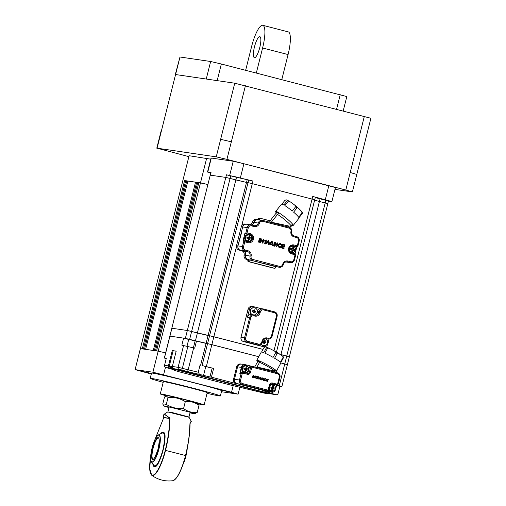 <?xml version="1.0" encoding="UTF-8"?>
<svg xmlns="http://www.w3.org/2000/svg" width="506" height="506" viewBox="0 0 506 506"><rect width="100%" height="100%" fill="white"/><g stroke="black" fill="none" stroke-linecap="round" stroke-linejoin="round"><path stroke-width="0.76" d="M236.555 393.845L217.567 389.013L236.555 393.845M172.015 377.191L153.027 372.359L172.015 377.191M151.433 373.485L136.367 369.924L151.332 373.896M197.928 403.782A22.606 0.576 -165.9 0 0 203.444 404.901A22.606 0.576 -165.9 0 0 204.139 404.933A22.606 0.576 -165.9 0 0 185.044 399.55A22.606 0.576 -165.9 0 0 160.978 393.946A22.606 0.576 -165.9 0 0 160.288 393.915A22.606 0.576 -165.9 0 0 166.303 395.837M160.288 393.915L163.368 381.644A22.606 0.576 14.1 0 1 164.064 381.669A22.606 0.576 14.1 0 1 188.124 387.273A22.606 0.576 14.1 0 1 207.22 392.656L204.139 404.933M207.049 393.352A36.173 0.917 -165.9 0 0 219.262 395.913A36.173 0.917 -165.9 0 0 220.376 395.964A36.173 0.917 -165.9 0 0 189.826 387.349A36.173 0.917 -165.9 0 0 151.326 378.387A36.173 0.917 -165.9 0 0 150.212 378.336A36.173 0.917 -165.9 0 0 163.191 382.34M220.376 395.964L221.698 390.702A36.173 0.917 -165.9 0 0 191.148 382.087A36.173 0.917 -165.9 0 0 152.648 373.124A36.173 0.917 -165.9 0 0 151.534 373.074L150.212 378.336M185.67 180.768L200.49 182.837L207.909 184.526L198.845 182.596L156.563 350.936M198.82 182.691L196.657 182.28L154.368 350.614M155.469 350.772L197.751 182.438M196.632 182.375L187.89 180.996L145.608 349.33M153.274 350.456L195.556 182.116M187.865 181.091L185.696 180.674L143.413 349.007M144.507 349.172L186.79 180.832M142.319 348.849L184.601 180.515M140.396 348.583L189.117 155.721L135.102 369.639L151.3 374.004M221.438 391.726L237.852 394.13L231.552 392.258L152.913 372.214L158.201 351.177L140.383 348.596L135.102 369.639M152.913 372.214L135.38 369.646M158.201 351.177L165.62 352.859M189.117 155.721L210.743 159.169M175.297 74.521L179.978 57.007L157.069 148.188L216.245 156.854L220.648 139.314L231.331 141.832L226.928 159.365L345.819 190.035L350.222 172.502L356.528 174.368M161.471 130.649L175.569 74.54L234.74 83.205L370.898 118.271L352.397 191.919L334.947 189.389M188.624 156.575L157.069 148.188M352.397 191.919L345.819 190.035M226.928 159.365L216.245 156.854M190.104 423.13A0.361 0.329 40.9 0 1 190.092 423.528L189.446 433.99C188.757 440.777 187.486 447.981 185.632 455.602L185.632 455.602C188.567 443.376 190.028 432.763 190.035 423.762L191.141 421.049L189.023 417.267L167.777 411.928L164.197 414.218L169.618 417.836L169.067 428.702C168.384 435.489 167.106 442.706 165.247 450.346A26.578 6.477 104.5 0 1 153.419 475.001A26.578 6.477 104.5 0 1 150.68 456.469M169.618 417.836L169.377 428.601C168.713 435.381 167.435 442.649 165.544 450.41A26.919 6.559 104.5 0 1 151.705 475.229A28.937 28.937 0 0 0 172.913 480.7A26.919 6.559 -75.5 0 0 185.5 455.558C187.378 447.816 188.668 440.555 189.358 433.781L189.952 423.598M154.577 466.387A17.577 4.282 104.5 0 1 154.368 466.203L154.368 466.203A17.577 4.282 104.5 0 1 153.773 465.159M162.028 433.174A17.577 4.282 104.5 0 1 163.052 432.541L163.052 432.541A17.577 4.282 104.5 0 1 163.324 432.485M163.767 417.216A0.361 0.323 -12.6 0 0 163.817 417.469C163.096 413.313 164.956 413.585 169.396 418.291L163.817 417.469L154.684 440.207M169.902 418.437L163.678 417.728L163.761 417.355C163.716 414.749 163.855 413.706 164.197 414.218M163.786 417.57L154.646 440.296M156.177 437.38A14.06 3.428 104.5 0 1 158.049 435.166A14.06 3.428 104.5 0 1 158.935 434.913A14.06 3.428 104.5 0 1 160.269 441.049A14.06 3.428 104.5 0 1 156.968 455.242A14.06 3.428 104.5 0 1 152.085 462.18A14.06 3.428 104.5 0 1 151.262 461.491A14.06 3.428 104.5 0 1 150.693 458.645M183.052 464.325A14.06 3.428 -75.5 0 0 185.013 459.151A14.06 3.428 -75.5 0 0 187.188 448.79M276.346 212.963A11.214 1.41 38.5 0 1 275.643 211.514A11.214 1.41 38.5 0 1 287.136 218.896A11.214 1.41 38.5 0 1 293.195 225.48L299.002 218.175A11.214 1.41 -141.5 0 0 298.976 217.738L302.322 213.526L302.183 212.722M278.591 213.115A9.159 1.151 -141.5 0 0 277.25 212.792M299.04 208.769L301.538 211.299L302.031 213.02L298.679 217.232A11.214 1.41 -141.5 0 0 293.606 212.159L296.959 207.947C297.161 207.441 297.851 207.719 299.04 208.769L293.954 204.487C295.536 205.765 296.092 206.543 295.618 206.815L292.266 211.027A11.214 1.41 -141.5 0 0 284.865 205.613L288.218 201.401C288.363 200.895 289.293 201.198 290.994 202.324L287.029 199.978L287.168 200.781L283.815 204.993A11.214 1.41 -141.5 0 0 281.456 204.215L275.643 211.514M281.886 204.146L284.834 200.439L286.092 199.838L287.029 199.978M293.954 204.487L290.994 202.324M293.195 225.48A11.214 1.41 38.5 0 1 291.633 225.119M292.468 245.827A3.529 3.422 98.3 0 0 292.107 245.79M291.089 252.741A3.529 3.422 98.3 0 0 291.45 252.804M294.498 251.735A3.529 3.422 -81.7 0 1 291.026 252.709M292.038 245.802A3.529 3.422 -81.7 0 1 295.087 247.731M230.736 175.791L230.072 178.422L225.802 177.416L246.53 182.426L235.847 179.915L236.511 177.283L226.46 174.785L252.956 181.015L236.511 177.283M166.234 358.609L164.323 358.046L210.92 172.521L171.806 328.236L187.346 330.5L213.842 336.73L263.019 349.412L209.573 335.725L248.022 182.641L252.298 183.646L248.022 182.641L248.68 180.01M247.194 179.794L246.53 182.426L248.022 182.641L246.53 182.426L208.08 335.503L197.397 332.992L235.847 179.915L230.072 178.422L191.622 331.506L187.346 330.5L226.46 174.785M276.459 352.125L314.713 199.819L312.082 199.067L314.713 199.819L313.113 199.598M325.845 200.332L320.07 198.839L319.412 201.47L314.624 200.18L327.818 203.709L325.187 202.957L325.845 200.332L328.483 201.084L327.705 203.709M280.881 354.858L280.963 354.548L286.738 356.041L325.187 202.957L319.412 201.47L280.963 354.548L280.058 354.314L289.255 356.787M210.369 175.158L225.802 177.416L210.369 175.158M252.956 181.015L252.298 183.646L312.082 199.067L312.74 196.442L315.371 197.195L314.713 199.819M185.367 338.387L187.346 330.5L171.92 328.242L169.94 336.129L185.367 338.387L211.862 344.618L258.743 356.711L207.586 343.612L209.573 335.725L208.08 335.503L206.1 343.397L207.586 343.612L202.084 365.534L213.614 368.406L202.084 365.534M189.642 339.393L191.622 331.506L197.397 332.992L195.417 340.886M276.662 385.18L281.88 386.603L287.383 364.687L280.9 362.935L287.275 364.681M287.383 364.687L289.369 356.793L286.738 356.041L279.249 385.85M245.492 372.112A3.017 2.922 -81.7 0 1 244.645 371.891L245.524 369.481L242.886 368.83A3.017 2.922 -81.7 0 1 243.108 367.951L244.967 368.406L245.948 367.805L246.099 366.116A3.017 2.922 -81.7 0 1 246.947 366.331L246.795 368.02A1.354 1.316 -81.7 0 1 247.371 369.026L248.705 369.399A3.017 2.922 -81.7 0 1 248.484 370.272L247.149 369.899L246.175 370.5L245.492 372.112L246.112 369.658L247.149 369.899M246.371 369.703L246.175 370.5M243.108 367.951L244.967 368.406M245.745 368.602L245.948 367.805M245.992 365.946A3.162 3.068 98.3 0 0 242.437 368.457A3.162 3.068 98.3 0 0 245.075 372.207M247.371 369.026L246.593 368.823L246.795 368.02M246.593 368.823L246.947 366.331M248.705 369.399L246.333 368.785M276.586 385.471L279.894 386.325L278.136 393.339A1.809 1.752 -81.7 0 1 276.175 394.686L272.304 394.123A1.809 1.752 98.3 0 1 272.127 394.085L248.933 388.228L271.033 393.927A1.809 1.752 -81.7 0 0 271.21 393.959L270.881 393.915A1.809 1.752 98.3 0 1 270.704 393.877L245.049 387.381L269.603 393.719A1.809 1.752 -81.7 0 0 269.787 393.757L269.458 393.706A1.809 1.752 98.3 0 1 269.274 393.668L241.172 386.54L269.926 393.769M271.665 393.965A1.809 1.752 -81.7 0 1 271.21 393.959M270.242 393.757A1.809 1.752 -81.7 0 1 269.787 393.757M276.175 394.686A1.809 1.752 -81.7 0 1 275.998 394.655L268.047 392.492L269.692 392.713L269.888 391.922M276.605 385.401L278.585 385.819L276.643 385.256M281.88 386.603L279.894 386.325M269.881 393.946L264.138 393.105L230.388 385.003L177.859 371.455L172.11 369.469L173.748 369.69L165.804 367.527A1.809 1.752 98.3 0 1 164.545 365.338L166.303 358.324L164.323 358.046M188.706 339.45L183.615 338.135L181.85 345.149L194.69 348.166L196.448 341.152L188.706 339.45L187.018 346.186M210.022 367.647L203.975 366.11L210.022 367.647M200.015 365.212L198.257 372.226L199.541 374.427L209.939 376.964L211.413 377.179L213.614 368.406M200.591 365.313L206.1 343.397L196.448 341.152M176.189 351.227L172.268 350.563L176.208 351.139L172.356 366.483A1.809 1.752 98.3 0 0 173.615 368.672L247.921 387.843L237.175 385.509L237.276 385.098M173.115 350.778L169.263 366.123A0.904 0.879 98.3 0 0 169.889 367.217L172.584 367.913M237.175 385.509L169.668 368.096A1.809 1.752 -81.7 0 1 168.409 365.901L172.268 350.563M164.431 358.052L169.94 336.129L183.615 338.135M211.413 377.179L236.087 383.542A3.618 3.504 98.3 0 1 233.57 379.158L234.449 379.285L237.573 366.837L234.449 379.285A3.618 3.504 98.3 0 0 236.96 383.668A3.618 3.504 -81.7 0 1 234.449 379.285L239.49 380.025L241.096 373.624L239.825 373.441A1.809 1.752 98.3 0 1 241.786 372.087L243.057 372.271A1.809 1.752 -81.7 0 1 243.234 372.308L243.234 373.219A0.904 0.879 -81.7 0 0 242.165 373.877L241.096 373.624A1.809 1.752 -81.7 0 1 243.057 372.271L247.314 373.365A1.809 1.752 98.3 0 0 249.445 372.043L250.527 367.748L249.256 367.565L248.18 371.859A1.809 1.752 -81.7 0 1 246.719 373.207M239.825 373.441L241.343 367.388A3.618 3.504 -81.7 0 1 245.265 364.687L241.495 364.137A3.618 3.504 98.3 0 0 237.573 366.837A3.618 3.504 -81.7 0 1 241.495 364.137L240.616 364.004A3.618 3.504 98.3 0 0 236.694 366.711L233.57 379.158M241.495 364.137A3.618 3.504 -81.7 0 1 241.849 364.206M264.562 390.79L236.96 383.668L264.568 390.758M276.712 384.984L275.58 389.481A3.618 3.504 -81.7 0 1 271.659 392.182L267.889 391.631A3.618 3.504 -81.7 0 1 267.535 391.555A3.618 3.504 98.3 0 0 267.889 391.631L266.517 391.429M265.53 390.619L266.801 390.803L267.238 389.962A0.904 0.879 -81.7 0 0 268.306 389.304L268.939 389.493A1.809 1.752 -81.7 0 1 266.978 390.841L265.707 390.657A1.809 1.752 98.3 0 1 265.53 390.619L271.305 392.112L264.695 391.246L269.692 392.713M292.791 246.245A3.162 3.068 98.3 0 0 289.236 248.756A3.162 3.068 98.3 0 0 291.873 252.5M293.17 249.996L293.948 250.198L292.968 250.799L292.291 252.412L292.911 249.958L292.968 250.799M295.504 249.692L293.132 249.085L295.504 249.692A3.017 2.922 -81.7 0 1 295.283 250.571L293.948 250.198M293.391 249.123L293.594 248.32A1.354 1.316 -81.7 0 1 294.169 249.319M293.132 249.085L293.746 246.631L293.594 248.32M291.545 249.578L292.323 249.781L292.12 250.578A1.354 1.316 -81.7 0 1 291.545 249.578L289.685 249.129A3.017 2.922 -81.7 0 1 289.906 248.25L292.544 248.901L291.766 248.699L292.746 248.098L292.898 246.409A3.017 2.922 -81.7 0 1 293.746 246.631M292.544 248.901L292.746 248.098M289.906 248.25L291.766 248.699M292.291 252.412A3.017 2.922 -81.7 0 1 291.443 252.19L292.12 250.578M251.337 224.936A3.618 3.504 98.3 0 0 253.797 222.343A3.618 3.504 -81.7 0 1 257.788 219.648M257.718 219.636L256.314 219.433A3.618 3.504 98.3 0 0 252.393 222.134A3.618 3.504 -81.7 0 1 249.945 224.727M285.827 261.95L290.147 262.582A3.618 3.504 -81.7 0 0 290.501 262.652C292.487 262.778 293.803 261.874 294.454 259.951L295.902 254.075L295.049 254.765L293.796 259.761L294.422 259.951A3.618 3.504 -81.7 0 1 290.501 262.652L285.991 261.994A3.618 3.504 -81.7 0 1 285.795 261.956A3.618 3.504 98.3 0 0 285.991 261.994L285.782 261.963M247.712 259.591A3.618 3.504 -81.7 0 1 245.518 255.309A3.618 3.504 98.3 0 0 243 250.925L240.451 250.268A3.618 3.504 -81.7 0 1 237.934 245.884L242.45 246.542L243.924 240.666L248.003 241.723L248.003 242.627L244.777 241.798L243.924 240.666L243.095 240.546L244.898 233.355L247.023 232.855L248.275 227.858L247.206 227.605A3.618 3.504 -81.7 0 1 251.128 224.904L246.612 224.24A3.618 3.504 98.3 0 0 242.69 226.941A3.618 3.504 -81.7 0 1 246.612 224.24L245.214 224.038A3.618 3.504 98.3 0 0 241.292 226.739L236.536 245.676A3.618 3.504 98.3 0 0 239.047 250.059L241.596 250.717A3.618 3.504 -81.7 0 1 244.113 255.1A3.618 3.504 98.3 0 0 246.631 259.483L247.725 259.768M244.898 233.355L249.806 234.531L245.733 233.481L247.206 227.605L242.69 226.941L237.934 245.884A3.618 3.504 98.3 0 0 240.451 250.268L243.31 250.97A3.618 3.504 -81.7 0 1 245.821 255.353A3.618 3.504 98.3 0 0 247.674 259.489A0.904 0.879 -81.7 0 1 247.864 259.61L247.554 259.565A0.904 0.879 -81.7 0 1 247.832 260.476L247.813 260.565A0.904 0.879 98.3 0 0 248.44 261.659L273.24 268.06A0.904 0.879 98.3 0 0 273.417 268.085M246.612 224.24A3.618 3.504 -81.7 0 1 246.972 224.316M248.648 234.525A3.529 3.422 98.3 0 0 244.759 237.15A3.529 3.422 98.3 0 0 247.63 241.501M250.679 240.432A3.529 3.422 -81.7 0 1 244.891 237.169A3.529 3.422 -81.7 0 1 251.267 236.422M327.255 200.439L317.762 198.023L327.255 200.439M328.476 201.091L331.892 201.565L335.415 187.536L243.911 163.748L233.228 161.237L211.034 158.011L207.511 172.04L211.034 172.527M320.07 198.839L315.282 197.549M243.184 178.751L233.69 176.335L243.184 178.751M241.735 225.689L252.298 183.646L312.082 199.067L273.98 350.753M331.892 201.565L312.74 196.442M210.787 173.052L207.511 172.04M273.107 388.545L273.885 388.747L272.905 389.348L272.228 390.961L272.848 388.507L272.905 389.348M272.228 390.961A3.017 2.922 -81.7 0 1 271.38 390.74L272.26 388.33L269.622 387.678A3.017 2.922 -81.7 0 1 269.843 386.799L272.481 387.451L272.829 384.958A3.017 2.922 -81.7 0 1 273.683 385.18L273.531 386.869A1.354 1.316 -81.7 0 1 274.107 387.868L275.441 388.241A3.017 2.922 -81.7 0 1 275.22 389.12L273.885 388.747M272.481 387.451L271.703 387.248L272.683 386.647M269.843 386.799L271.703 387.248M272.728 384.794A3.162 3.068 98.3 0 0 269.888 385.825M269.186 388.627A3.162 3.068 98.3 0 0 271.811 391.049M274.107 387.868L273.329 387.672L273.531 386.869M273.329 387.672L273.683 385.18M275.441 388.241L273.063 387.634M249.35 238.693L250.128 238.895L249.148 239.496L248.471 241.103L249.091 238.655L249.148 239.496M251.684 238.389L249.306 237.776L251.684 238.389A3.017 2.922 -81.7 0 1 251.463 239.268L250.128 238.895M248.971 234.936A3.162 3.068 98.3 0 0 245.416 237.447A3.162 3.068 98.3 0 0 248.054 241.198M249.572 237.814L249.774 237.017A1.354 1.316 -81.7 0 1 250.35 238.016M249.306 237.776L249.926 235.328L249.774 237.017M248.471 241.103A3.017 2.922 -81.7 0 1 247.624 240.888L248.301 239.275A1.354 1.316 -81.7 0 1 247.725 238.275L245.865 237.82A3.017 2.922 -81.7 0 1 246.087 236.947L247.946 237.396L248.927 236.795L249.078 235.107A3.017 2.922 -81.7 0 1 249.926 235.328M247.725 238.275L248.503 238.471L248.301 239.275M247.946 237.396L246.087 236.947M248.724 237.599L248.927 236.795M270.381 348.9L273.657 350.582C275.435 351.607 276.112 352.296 275.688 352.638L273.088 357.375A11.214 0.98 -151.3 0 0 264.891 353.163L267.484 348.425A11.214 0.98 -151.3 0 0 266.352 347.932L266.086 347.04L270.381 348.9C268.503 348.052 267.541 347.894 267.484 348.425M260.002 361.518A9.159 0.803 -151.3 0 0 258.604 361.233M257.807 361.341A11.214 0.98 28.7 0 1 256.808 360.247A11.214 0.98 28.7 0 1 269.356 366.034A11.214 0.98 28.7 0 1 276.478 371.018L280.975 362.802A11.214 0.98 -151.3 0 0 280.855 362.498L283.449 357.755A11.214 0.98 -151.3 0 0 283.069 357.375L280.476 362.119A11.214 0.98 -151.3 0 0 274.606 358.248L277.199 353.504A11.214 0.98 -151.3 0 0 276.453 353.074A11.214 0.98 -151.3 0 0 275.688 352.638M283.069 357.375C283.442 357.027 282.993 356.376 281.741 355.427L283.562 357.072M281.741 355.427L273.657 350.582M279.394 353.877C278.041 353.106 277.307 352.986 277.199 353.504M283.183 356.863L283.449 357.755M266.086 347.04L265.15 346.907L264.018 347.59L261.621 351.974M276.478 371.018A11.214 0.98 28.7 0 1 275.011 370.759M256.808 360.247L261.305 352.031A11.214 0.98 -151.3 0 1 263.759 352.676L266.352 347.932M259.047 345.56A0.361 0.348 98.3 0 0 259.173 345.623L262.234 346.408A3.618 3.504 98.3 0 0 262.589 346.483L263.949 346.68A3.618 3.504 -81.7 0 1 263.588 346.61L255.947 344.637A3.618 3.504 98.3 0 0 256.302 344.706L258.496 345.029A3.618 3.504 -81.7 0 1 258.136 344.959L247.099 342.107A3.618 3.504 -81.7 0 1 244.581 337.723L249.648 317.559A3.618 3.504 -81.7 0 1 253.923 314.928L253.923 315.839L254.777 316.06A4.522 4.383 98.3 0 0 260.122 312.771L260.343 311.892A2.713 2.631 -81.7 0 1 263.55 309.919L274.587 312.771A2.713 2.631 -81.7 0 1 276.478 316.054L271.412 336.218L272.045 336.408A3.618 3.504 -81.7 0 1 267.763 339.039L268.205 338.191A2.713 2.631 -81.7 0 0 271.412 336.218M253.936 314.934L251.381 314.536A3.618 3.504 98.3 0 0 247.459 317.243L249.439 309.349A3.618 3.504 -81.7 0 1 253.361 306.649L252.001 306.446A3.618 3.504 98.3 0 0 248.079 309.153L247.289 312.31A0.361 0.348 98.3 0 0 247.459 312.714M253.361 306.649A3.618 3.504 -81.7 0 1 253.715 306.718L261.185 308.647M252.424 314.688A3.618 3.504 -81.7 0 1 254.739 307.869A3.618 3.504 -81.7 0 1 257.257 312.253L259.053 312.518L259.274 311.639A3.618 3.504 -81.7 0 1 263.196 308.938L261.001 308.616A3.618 3.504 98.3 0 0 257.307 310.678M261.355 344.15A3.618 3.504 -81.7 0 0 267.636 342.942A3.618 3.504 -81.7 0 0 265.644 338.742A3.618 3.504 98.3 0 0 265.928 338.792L268.123 339.109C270.103 339.235 271.418 338.331 272.07 336.408L277.136 316.244L276.478 316.054M242.165 333.777A0.361 0.348 98.3 0 0 241.824 334.049L241.033 337.205A3.618 3.504 98.3 0 0 243.55 341.588L246.605 342.379A0.361 0.348 98.3 0 0 246.675 342.391M247.289 312.31L241.824 334.049M246.605 342.379L259.173 345.623M269.091 339.115L267.87 343.979A3.618 3.504 -81.7 0 1 263.949 346.68M272.405 384.377A3.529 3.422 98.3 0 0 270.21 384.769M268.901 389.702A3.529 3.422 98.3 0 0 271.387 391.353M274.435 390.284A3.529 3.422 -81.7 0 1 268.945 389.569M270.147 384.908A3.529 3.422 -81.7 0 1 275.024 386.28M245.669 365.534A3.529 3.422 98.3 0 0 241.786 368.159A3.529 3.422 98.3 0 0 244.651 372.511M247.706 371.442A3.529 3.422 -81.7 0 1 241.912 368.178A3.529 3.422 -81.7 0 1 248.288 367.432M283.145 245.106L284.77 245.511L284.941 244.847L283.543 244.493C282.361 244.126 281.652 244.619 281.431 245.967L281.387 245.96C280.944 247.263 281.33 248.035 282.544 248.288L283.986 248.655L284.151 247.991L282.772 247.636L282.051 246.504L284.252 247.073L284.429 246.365L282.228 245.796L283.17 245.113M283.145 244.411L283.543 244.493M283.986 248.655L282.588 248.294C281.374 248.041 280.988 247.27 281.431 245.967M284.77 245.511L283.347 245.151M283.499 244.487C282.316 244.12 281.608 244.613 281.387 245.96M284.252 247.073L282.044 246.511M271.077 243.816L272.367 244.151L272.108 242.482L272.715 241.697L273.411 245.929L272.57 245.714L272.487 244.936L270.552 244.436L271.077 243.816L270.552 244.436M270.596 244.442L272.487 244.936M272.614 245.72L273.411 245.929M272.108 242.482L272.323 244.139M272.443 244.929L272.57 245.714M272.715 241.697L272.064 242.475M271.33 241.337L272.146 241.552L269.704 244.714A0.424 0.411 -81.7 0 1 269.287 244.86L268.756 244.468L268.104 240.508L268.92 240.717L269.394 243.936L271.33 241.337L269.388 243.879M268.104 240.508L268.711 244.461L269.243 244.853A0.424 0.411 98.3 0 0 269.306 244.866L269.243 244.853M279.824 244.227L280.014 244.265C278.211 244.512 277.996 245.353 279.375 246.789L280.387 246.637L280.76 247.289L279.198 247.504C276.965 245.574 277.301 244.253 280.191 243.538A2.024 1.961 -81.7 0 1 281.412 244.493L280.798 244.853L279.843 244.227M280.798 244.853L279.97 244.259M280.147 243.531C277.256 244.246 276.927 245.568 279.154 247.497M279.331 246.783L280.387 246.637M259.23 242.266L260.185 238.465L259.464 238.275L258.509 242.083L259.23 242.266L258.465 242.077L259.464 238.275M263.177 239.23L263.911 239.42L262.665 243.158L261.241 240.141L260.615 242.627L259.882 242.437L260.837 238.636L261.513 238.977L262.601 241.52L263.177 239.23L262.576 241.457M260.837 238.636L259.882 242.437M260.615 242.627L259.837 242.431M261.222 240.198L262.424 242.975L262.949 243.228M277.01 242.804L277.743 242.994L276.788 246.801L275.074 243.709L274.448 246.194L273.714 246.005L274.669 242.203L275.346 242.551L276.44 245.094L277.01 242.804L276.409 245.024M274.669 242.203L273.714 246.005M274.448 246.194L273.676 245.998M275.062 243.772L276.257 246.542L276.788 246.801M265.214 240.767L265.637 243.253L266.592 242.943L265.966 240.616L265.214 240.767M265.941 240.609L266.548 242.937L265.618 243.253M266.295 239.958C268.389 241.836 268.11 243.171 265.473 243.955C263.05 242.342 263.322 241.008 266.295 239.958L266.023 239.901M266.251 239.952C263.278 241.001 263.006 242.336 265.429 243.949M247.674 259.489L248.642 259.629A0.904 0.879 98.3 0 1 249.104 260.666L249.085 260.754A0.904 0.879 -81.7 0 0 249.711 261.849L274.511 268.243A0.904 0.879 -81.7 0 0 275.58 267.585L275.599 267.497A0.904 0.879 98.3 0 1 276.39 266.82M275.802 266.713A3.618 3.504 98.3 0 0 276.156 266.782L279.401 267.257A3.618 3.504 -81.7 0 1 279.04 267.187L249.306 259.875L275.802 266.713L279.04 267.187L279.483 266.339A2.713 2.631 -81.7 0 0 282.69 264.366L283.347 264.556C284.011 262.627 285.308 261.722 287.244 261.855A3.618 3.504 98.3 0 0 283.322 264.543A3.618 3.504 -81.7 0 1 279.401 267.257C281.38 267.377 282.702 266.479 283.347 264.556L283.322 264.556M248.642 259.629A3.618 3.504 98.3 0 0 249.306 259.875M241.602 232.545L237.934 245.884L236.536 245.676M259.363 218.175A0.904 0.879 98.3 0 0 258.294 218.832L258.275 218.921A0.904 0.879 -81.7 0 1 257.598 219.585L257.902 219.629A0.904 0.879 -81.7 0 1 257.687 219.648A3.618 3.504 98.3 0 0 254.101 222.387A3.618 3.504 -81.7 0 1 251.583 224.999M241.292 226.739L242.69 226.941L241.305 232.469M248.977 234.411A3.706 3.593 -81.7 0 1 251.558 237.048M251.134 239.92A3.706 3.593 -81.7 0 1 247.953 241.71M269.407 222.128L270.4 220.882L260.634 218.358A0.904 0.879 -81.7 0 0 259.565 219.016L259.546 219.104A0.904 0.879 98.3 0 1 258.648 219.794L257.687 219.648M251.488 224.974L251.482 225.885L254.031 226.543L254.037 225.632L251.128 224.904A3.618 3.504 -81.7 0 1 251.488 224.974L254.031 225.632A3.618 3.504 98.3 0 0 258.313 223.001A3.618 3.504 -81.7 0 1 262.234 220.3L258.99 219.825A3.618 3.504 98.3 0 0 258.648 219.794M288.692 227.15L288.325 225.897L271.355 222.216L271.267 222.735M262.601 220.376L278.496 224.474L262.595 220.369L262.589 221.28A2.713 2.631 -81.7 0 0 259.382 223.254L254.101 222.387M278.591 223.722L278.351 224.436L289.084 227.207A3.618 3.504 -81.7 0 1 291.601 231.577A3.618 3.504 98.3 0 0 294.119 235.973L294.119 236.884A4.522 4.383 98.3 0 1 290.969 231.4L291.627 231.59C291.962 229.414 291.114 227.953 289.09 227.207L285.877 226.378L285.789 225.315M288.325 225.897L289.793 227.428L289.723 228.067M292.493 224.031L289.793 227.428M271.355 222.216L278.857 212.786M297.294 245.821L297.705 246.89L293.632 245.834A3.706 3.593 98.3 0 0 289.242 248.535A3.706 3.593 98.3 0 0 291.823 253.025L295.902 254.075L291.829 253.025L291.823 253.936A4.611 4.472 98.3 0 1 288.616 248.345A4.611 4.472 98.3 0 1 294.068 244.993L297.294 245.821L298.553 240.824L299.21 241.014C299.539 238.838 298.698 237.377 296.668 236.631A3.618 3.504 -81.7 0 1 299.185 241.001L297.705 246.89L292.847 245.726M295.087 253.867L296.87 246.764M277.212 211.875L275.738 213.728M290.646 226.353L290.71 226.365C294.302 227.207 278.363 213.791 275.675 213.722L270.109 220.806M267.225 379.43L268.212 379.677L268.313 379.279L267.478 379.064L266.162 379.943L266.858 381.341L267.693 381.556L267.838 381.163L266.58 380.272L267.902 380.613L268.009 380.189L266.687 379.848L267.25 379.437M267.737 381.562L266.902 381.347L266.207 379.949M268.212 379.677L267.339 379.456M267.434 379.057L266.162 379.943M267.902 380.613L266.58 380.278M259.995 378.659L260.767 378.855L260.976 377.387L261.4 379.924L259.66 379.032L259.995 378.659L259.66 379.032M259.704 379.038L260.843 379.329M260.919 379.804L261.4 379.924M260.615 377.855L260.723 378.849M260.799 379.323L260.875 379.791M260.976 377.387L260.571 377.849M260.147 377.172L260.641 377.299L258.92 379.285L258.212 376.673L258.699 376.799L258.983 378.728L260.147 377.172L258.977 378.678M258.212 376.673L258.945 379.291M265.233 378.905L265.353 378.924C264.277 379.076 264.151 379.582 264.973 380.442L265.802 380.74L264.866 380.873C263.531 379.715 263.727 378.918 265.467 378.494A1.214 1.176 -81.7 0 1 266.194 379.064L265.258 378.905M265.827 379.279L265.315 378.918M265.422 378.488C263.683 378.912 263.487 379.709 264.821 380.866M252.886 377.729L253.462 375.446L253.025 375.338L252.45 377.615L252.886 377.729L252.412 377.609L253.025 375.338M255.258 375.907L255.694 376.021L255.119 378.305L254.094 376.451L253.715 377.944L253.278 377.83L253.854 375.547L254.91 377.28L255.258 375.907L254.879 377.217M253.854 375.547L253.278 377.83M253.715 377.944L253.234 377.824M254.075 376.515L255.119 378.305M263.556 378.052L263.993 378.165L263.246 380.404L262.393 378.596L262.019 380.088L261.577 379.974L262.152 377.691L263.209 379.424L263.556 378.052L263.183 379.355M262.152 377.691L261.577 379.974M262.019 380.088L261.532 379.968M262.38 378.652L263.424 380.449M256.479 376.831C255.834 377.824 256.112 378.254 257.307 378.134C257.731 377.115 257.453 376.685 256.479 376.831L256.928 376.736M256.732 378.324L257.307 378.134L256.713 378.317M256.434 376.825C257.409 376.679 257.687 377.109 257.263 378.127M257.124 376.344C258.383 377.47 258.218 378.273 256.637 378.741C255.176 377.773 255.34 376.976 257.124 376.344L256.953 376.306M257.08 376.337C255.296 376.964 255.132 377.767 256.593 378.735M248.18 371.859L250.514 372.296L251.596 368.001L250.527 367.748A1.809 1.752 -81.7 0 1 252.488 366.401L251.216 366.211A1.809 1.752 98.3 0 0 249.256 367.565M251.305 366.224L245.619 364.756A3.618 3.504 -81.7 0 0 245.265 364.687M275.473 369.924L274.796 371.157L257.004 367.002L257.01 367.679M274.758 372.239L274.796 371.157M258.269 360.506L257.611 361.708M274.6 371.455C278.256 372.207 260.248 361.86 257.643 361.708L254.733 366.964M257.004 367.002L260.141 361.271M271.482 383.845L274.96 384.743A1.809 1.752 98.3 0 0 275.144 384.781L276.409 384.965A1.809 1.752 -81.7 0 1 276.232 384.933L272.158 383.877A1.809 1.752 98.3 0 0 270.021 385.186L268.939 389.481M271.659 392.182A3.618 3.504 -81.7 0 1 271.305 392.112M264.334 368.602L264.265 369.424L252.671 366.433L252.665 367.343A0.904 0.879 -81.7 0 0 251.596 368.001M252.671 366.433L252.488 366.401A1.809 1.752 -81.7 0 1 252.665 366.433L277.465 372.833A3.618 3.504 -81.7 0 1 279.982 377.204M279.35 377.027L277.743 383.428L278.37 383.618L280.008 377.217L279.35 377.027A2.713 2.631 -81.7 0 0 277.465 373.738L277.471 372.833L270.065 370.923L270.008 369.93M254.385 307.8L253.987 307.743A3.618 3.504 98.3 0 0 252.026 314.631M254.486 311.905L254.897 311.968L254.252 312.366A5.775 1.41 104.5 0 1 254.044 313.037A5.617 2.6 -158 0 1 253.398 312.866A5.775 1.41 -75.5 0 0 253.607 312.196L252.538 311.367A5.617 1.537 103.7 0 1 252.62 311.032A5.617 1.537 103.7 0 1 252.703 310.697L254.037 310.482A5.775 1.41 -75.5 0 0 254.17 309.798A5.617 2.846 6 0 1 254.815 309.963A5.775 1.41 104.5 0 1 254.682 310.646L255.062 311.304L254.303 311.038L254.075 311.93L254.79 311.955M254.044 313.037L253.607 311.905M253.974 311.993A0.544 0.525 98.3 0 1 254.075 311.93L254.562 311.924M254.897 311.968L255.511 312.132A5.617 3.909 105.5 0 0 255.606 311.804A5.617 3.909 105.5 0 0 255.682 311.468L254.733 311.253M255.682 311.468L255.062 311.304M253.797 310.817L254.24 310.931L254.815 309.963M253.101 310.829L252.703 310.697M253.089 311.506L253.253 310.855M257.257 312.253A3.618 3.504 -81.7 0 1 254.126 314.979M261.134 344.333A3.618 3.504 98.3 0 0 263.316 345.585L263.715 345.642M264.866 342.594L265.27 342.651L264.632 343.049A5.775 1.41 104.5 0 1 264.423 343.719A5.617 2.6 -158 0 1 263.778 343.555A5.775 1.41 -75.5 0 0 263.987 342.885L262.918 342.05A5.617 1.537 103.7 0 1 263 341.714A5.617 1.537 103.7 0 1 263.082 341.386L264.417 341.164A5.775 1.41 -75.5 0 0 264.549 340.481A5.617 2.846 6 0 1 265.195 340.646A5.775 1.41 104.5 0 1 265.062 341.329L265.441 341.986L264.682 341.721L264.455 342.619L265.169 342.638M264.423 343.719L263.987 342.587M264.353 342.682A0.544 0.525 98.3 0 1 264.455 342.619L264.942 342.606M265.27 342.651L265.89 342.815A5.617 3.909 105.5 0 0 265.985 342.486A5.617 3.909 105.5 0 0 266.061 342.151L265.112 341.936M266.061 342.151L265.441 341.986M264.176 341.499L264.619 341.613L265.195 340.646M263.474 341.518L263.082 341.386M263.468 342.189L263.632 341.537M254.493 46.805A10.854 2.644 -75.5 0 0 254.417 57.697A10.854 2.644 -75.5 0 0 259.755 47.577A10.854 2.644 -75.5 0 0 259.837 36.685A10.854 2.644 -75.5 0 0 254.493 46.805M262.772 25.3L288.249 31.872A22.606 5.509 104.5 0 1 288.078 54.566L262.601 47.994A22.606 5.509 -75.5 0 0 262.772 25.3A22.606 5.509 -75.5 0 0 251.646 46.388L245.644 70.277M179.978 57.007L210.66 61.498L221.343 64.009L346.812 96.564L343.201 110.941M288.078 54.566L281.791 79.606M262.601 47.994L256.314 73.035M197.327 403.206A15.597 0.398 -165.9 0 0 185.158 399.765A15.597 0.398 -165.9 0 0 167.1 395.61L166.158 395.882L168.055 397.45C174.26 396.982 180.01 398.374 185.316 401.625C190.338 401.024 194.905 402.276 199.022 405.388L197.327 403.206M190.022 412.864A15.597 0.398 -165.9 0 0 194.677 413.756A15.597 0.398 -165.9 0 0 182.521 410.284A15.597 0.398 -165.9 0 0 164.45 406.166A15.597 0.398 -165.9 0 0 168.972 407.577M194.677 413.756L197.277 412.333C192.255 412.928 187.688 411.675 183.57 408.563L185.316 401.625M183.57 408.563C177.366 409.031 171.616 407.64 166.31 404.389L163.514 405.255L162.755 403.984L164.501 397.039L166.158 395.882M166.31 404.389L168.055 397.45M197.277 412.333L199.022 405.388M158.207 351.177L206.65 158.289M165.443 367.394L163.596 374.731M231.552 392.258L233.247 385.502M234.74 83.205L220.641 139.314M245.429 85.716L231.331 141.832M364.32 116.386L350.222 172.502M160.661 433.737A17.887 4.358 104.5 0 1 163.166 432.061A17.887 4.358 104.5 0 1 163.141 450.036A17.887 4.358 104.5 0 1 154.45 466.741A17.887 4.358 104.5 0 1 152.85 464.002M165.247 450.346L165.544 450.41A28.937 0.734 14.1 0 1 176.012 453.053A28.937 0.734 -165.9 0 1 185.5 455.558L185.639 455.602C181.648 470.422 177.404 478.79 172.913 480.7M175.202 479.296A26.578 6.477 -75.5 0 0 185.632 455.602M190.161 412.314L188.985 417.001L172.04 412.523L167.777 411.928M162.926 432.991C165.19 433.168 165.177 438.835 162.907 449.998C159.611 461.017 156.866 466.285 154.684 465.805M182.982 464.527A13.807 3.365 -75.5 0 0 185.051 459.144M153.04 459.119A10.854 2.644 104.5 0 1 153.122 448.227A10.854 2.644 104.5 0 1 158.46 438.101C159.523 438.038 159.409 441.643 158.119 448.923A11.214 2.732 104.5 0 1 152.679 459.397A11.214 2.732 104.5 0 1 152.692 448.126A11.214 2.732 104.5 0 1 158.144 437.652A11.214 2.732 104.5 0 1 158.125 448.923C155.159 457.101 153.463 460.504 153.04 459.119M160.086 441.156A13.807 3.365 104.5 0 1 154.09 460.473A13.807 3.365 104.5 0 1 151.035 453.193A13.807 3.365 104.5 0 1 156.733 436.57A13.807 3.365 104.5 0 1 160.086 441.156M185.063 459.106A13.807 3.365 -75.5 0 0 187.233 448.563M288.218 201.401A11.214 1.41 -141.5 0 0 287.168 200.781M296.959 207.947A11.214 1.41 -141.5 0 0 296.301 207.384A11.214 1.41 -141.5 0 0 295.618 206.815M298.458 208.232A10.31 1.297 -141.5 0 0 294.688 205.063M302.322 213.526A11.214 1.41 -141.5 0 0 302.031 213.02M236.428 246.814L206.359 366.54M245.321 370.284A1.354 1.316 -81.7 0 1 244.746 369.279M245.903 365.933L246.08 365.958C248.168 366.61 249.022 367.906 248.648 369.854C248.085 371.537 246.922 372.321 245.163 372.22A3.162 3.068 -81.7 0 1 242.646 368.324A3.162 3.068 -81.7 0 1 246.39 366.021M270.704 393.877L271.033 393.927M269.274 393.668L269.603 393.719M272.127 394.085L275.998 394.655M277.124 369.842L276.434 372.568M175.418 370.373L175.335 370.708M195.12 340.955L193.393 347.831M203.532 375.452L205.733 366.686M212.14 368.191L209.939 376.964M187.878 346.408L182.375 368.324L188.15 369.816A1.809 0.443 -75.5 0 1 187.271 371.505L199.541 374.427M193.653 347.9L188.15 369.816L198.257 372.226M187.271 371.505L181.496 370.019A1.809 0.443 104.5 0 0 182.375 368.324L178.099 367.324L183.602 345.402M172.356 366.483L178.099 367.324A1.809 1.752 -81.7 0 0 179.358 369.513L181.496 370.019M179.358 369.513L173.615 368.672M169.263 366.123L172.337 366.572M172.419 367.59L169.889 367.217M169.668 368.096L165.804 367.527M164.545 365.338L168.409 365.901M267.238 389.962L242.444 383.567L242.001 384.408L236.087 383.542M241.343 367.388L236.694 366.711M272.348 392.213L271.994 393.624M291.785 252.494L291.962 252.519A3.162 3.068 -81.7 0 1 289.445 248.617A3.162 3.068 -81.7 0 1 293.189 246.314M252.393 222.134L253.797 222.343M247.617 259.629L246.631 259.483M245.518 255.309L244.113 255.1M241.596 250.717L243 250.925M279.483 266.339L252.987 259.508L252.545 260.35A3.618 3.504 -81.7 0 1 250.034 255.966A3.618 3.504 98.3 0 0 247.516 251.583L239.047 250.059M243.911 163.748L240.388 177.777M229.705 175.259L233.228 161.237M325.314 199.68L328.837 185.651M211.312 158.024L207.789 172.053M271.722 391.043L271.899 391.068A3.162 3.068 -81.7 0 1 269.293 388.191M269.787 386.223A3.162 3.068 -81.7 0 1 273.126 384.864M272.057 389.127A1.354 1.316 -81.7 0 1 271.482 388.127M247.965 241.185L248.142 241.21A3.162 3.068 -81.7 0 1 245.625 237.314A3.162 3.068 -81.7 0 1 249.369 235.012M269.666 348.552A10.31 0.904 -151.3 0 0 266.365 347.135M278.895 353.574A10.31 0.904 -151.3 0 0 274.265 350.911M249.439 309.349L248.079 309.153M254.777 316.06L254.784 315.149A3.618 3.504 98.3 0 0 259.053 312.518L260.122 312.771M260.343 311.892L257.371 311.361M274.587 312.771L274.6 311.86L263.196 308.938A3.618 3.504 -81.7 0 1 263.55 309.014L263.55 309.919M241.033 337.205L245.65 337.976L250.717 317.812L247.459 317.243M263.556 309.014L274.594 311.86C276.624 312.607 277.465 314.068 277.136 316.244L272.045 336.395M265.688 338.735L267.763 339.039L266.2 338.716M262.639 341.449L262.007 341.265A4.522 4.383 98.3 0 1 267.351 337.976L266.915 338.818A3.618 3.504 98.3 0 0 262.639 341.442L262.418 342.315M262.418 342.328A3.618 3.504 -81.7 0 1 258.496 345.029C260.482 345.149 261.798 344.251 262.443 342.328L262.418 342.328M255.947 344.637L258.136 344.959L258.579 344.112L247.542 341.265L247.099 342.107L243.55 341.588M247.542 341.265A2.713 2.631 -81.7 0 1 245.65 337.976M258.579 344.112A2.713 2.631 -81.7 0 0 261.785 342.138L262.443 342.328L262.665 341.449C263.329 339.52 264.625 338.622 266.561 338.748M261.785 342.138L262.007 341.265M267.351 337.976L268.205 338.191M250.717 317.812A2.713 2.631 -81.7 0 1 253.923 315.839M254.784 315.149L255.132 315.219M274.6 311.86A3.618 3.504 -81.7 0 1 277.111 316.231M262.234 346.408L263.588 346.61M286.883 261.817L287.598 261.925L288.04 261.077L290.583 261.735L290.147 262.582L287.598 261.925A3.618 3.504 98.3 0 0 287.244 261.855M249.104 260.666L247.832 260.476M247.813 260.565L249.085 260.754M249.711 261.849L248.44 261.659M273.24 268.06L274.511 268.243M245.821 255.353L251.096 256.219A4.522 4.383 98.3 0 0 247.953 250.742L247.516 251.583L243.31 250.97M244.967 250.925A3.618 3.504 -81.7 0 1 242.45 246.542L243.519 246.795A2.713 2.631 -81.7 0 0 245.404 250.084L244.967 250.925M248.37 241.792L248.01 241.723A3.706 3.593 98.3 0 0 252.431 238.838A3.706 3.593 98.3 0 0 249.806 234.531L250.249 233.683A4.611 4.472 98.3 0 1 253.455 239.275A4.611 4.472 98.3 0 1 248.003 242.627M247.023 232.855L250.249 233.683M248.275 227.858A2.713 2.631 -81.7 0 1 251.482 225.885M254.037 225.632L254.391 225.701M254.031 226.543A4.522 4.383 98.3 0 0 259.382 223.254M262.234 220.3A3.618 3.504 -81.7 0 1 262.589 220.369L262.234 220.3M258.275 218.921L259.546 219.104M259.565 219.016L258.294 218.832M294.131 235.973L296.668 236.631L294.125 235.973C292.133 235.252 291.304 233.791 291.627 231.59M289.09 227.207L289.084 228.117L262.589 221.28M289.084 228.117A2.713 2.631 -81.7 0 1 290.969 231.4M294.119 236.884L296.661 237.535L296.668 236.631M296.661 237.535A2.713 2.631 -81.7 0 1 298.553 240.824M299.179 241.014L297.737 246.77M294.068 244.993L293.632 245.834L292.892 245.726M295.049 254.765L291.823 253.936M295.877 254.17L294.429 259.939M288.04 261.077A4.522 4.383 98.3 0 0 282.69 264.366M252.987 259.508A2.713 2.631 -81.7 0 1 251.096 256.219M245.404 250.084L247.953 250.742M244.777 241.798L243.519 246.795M293.796 259.761A2.713 2.631 -81.7 0 1 290.583 261.735M243.247 372.315L247.307 373.358L247.307 374.269L243.234 373.219M270.021 385.192L268.964 389.493L266.978 390.841A1.809 1.752 -81.7 0 1 266.801 390.803L242.001 384.408A3.618 3.504 -81.7 0 1 239.49 380.025L240.552 380.278A2.713 2.631 -81.7 0 0 242.444 383.567M242.165 373.877L240.552 380.278M247.307 374.269A2.713 2.631 98.3 0 0 250.514 372.296M271.981 383.845L270.046 385.192L269.388 385.009L268.306 389.304M274.96 384.743L276.232 384.933L276.674 384.086L272.595 383.036L271.798 383.826M278.37 383.618A1.809 1.752 -81.7 0 1 276.409 384.965L278.401 383.618L280.008 377.217C280.343 375.041 279.495 373.58 277.471 372.833L277.465 372.833M277.743 383.428A0.904 0.879 -81.7 0 1 276.674 384.086M272.595 383.036A2.713 2.631 98.3 0 0 269.388 385.009M277.465 373.738L252.665 367.343M254.252 312.366L253.923 312.316M254.354 310.595L254.682 310.646M264.632 343.049L264.303 342.998M264.733 341.284L265.062 341.329M206.252 79.031L210.66 61.498M221.343 64.009L217.169 80.631M336.579 109.233L340.234 94.679M238.13 394.142L239.888 387.147M161.199 130.643L156.79 148.176M163.052 432.541L163.527 432.516C168.783 432.655 159.32 468.822 154.842 466.469L154.368 466.203M150.687 456.361L149.694 468.765L151.705 475.229M167.935 411.713L169.112 407.026M190.092 423.528C191.255 421.764 191.603 420.935 191.141 421.049M163.754 432.624A20.101 20.101 0 0 0 158.049 435.166C154.969 438.171 152.622 444.186 151.016 453.224C150.446 457.203 150.529 459.96 151.262 461.491A20.101 20.101 0 0 0 155.019 466.475M187.258 448.43L185.07 459.125L182.932 464.679M301.538 211.299L302.556 212.95M289.369 356.793L327.818 203.709M175.221 370.702L175.316 370.341M291.962 252.519C293.72 252.62 294.884 251.836 295.447 250.154C295.82 248.206 294.966 246.903 292.879 246.251L292.702 246.226M271.899 391.068C273.657 391.17 274.815 390.385 275.384 388.703C275.757 386.755 274.903 385.452 272.816 384.8L272.639 384.775M248.142 241.21C249.901 241.318 251.058 240.527 251.627 238.851C252.001 236.903 251.147 235.6 249.06 234.948L248.882 234.923M274.6 268.262L273.329 268.079M291.829 253.025C287.541 252.197 288.996 244.86 293.265 245.764M260.546 218.345L259.274 218.156M248.01 241.723L243.93 240.673M164.45 406.166L163.514 405.255"/></g></svg>
